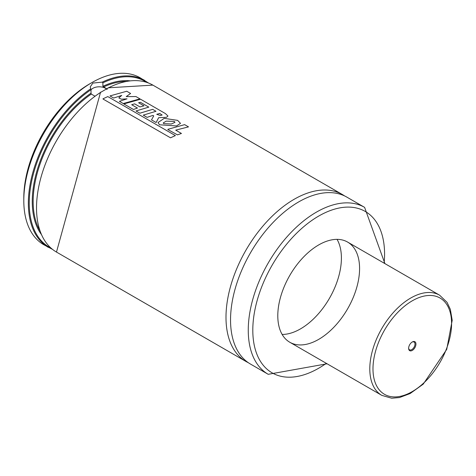 <?xml version="1.0" encoding="UTF-8"?>
<svg xmlns="http://www.w3.org/2000/svg" width="476" height="476" viewBox="0 0 476 476"><rect width="100%" height="100%" fill="white"/><g stroke="black" fill="none" stroke-linecap="round" stroke-linejoin="round"><path stroke-width="0.71" d="M52.568 249.412L43.762 244.724A96.384 55.65 -60 0 1 23.8 200.598L23.8 197.974A93.171 53.794 -60 0 1 89.684 83.865L91.957 82.55A96.384 55.65 -60 0 1 140.146 77.778L148.607 83.056M23.8 200.598A96.384 55.65 -60 0 1 91.957 82.55M94.837 96.134L91.315 94.064L91.011 93.171L91.011 89.69L90.232 86.918L92.862 83.074L102.245 82.134L102.893 82.83L102.893 86.311L107.195 89.185M108.159 88.018L100.287 92.564M248.282 362.676A96.384 55.65 -60 0 1 245.955 361.462A96.384 55.65 -60 0 1 225.993 317.337A96.384 55.65 -60 0 1 268.071 220.334A96.384 55.65 -60 0 1 342.345 194.511A96.384 55.65 -60 0 1 344.565 195.916M327.077 363.771L268.22 374.315L250.501 364.08A96.384 55.65 -60 0 1 230.539 319.961A96.384 55.65 -60 0 1 272.611 222.958A96.384 55.65 -60 0 1 346.885 197.135L364.61 207.369L384.905 263.609M277.794 315.761A57.834 33.391 -60 0 1 303.039 257.564A57.834 33.391 -60 0 1 347.605 242.07A57.834 33.391 -60 0 1 347.605 308.847A57.834 33.391 -60 0 1 289.771 342.238A57.834 33.391 -60 0 1 277.794 315.761M337.05 239.357A57.834 33.391 -60 0 1 329.428 298.351A57.834 33.391 -60 0 1 282.149 334.45M106.999 89.381A8.996 5.194 0 0 0 92.862 88.322A8.996 5.194 0 0 0 91.011 89.875M118.905 97.758L121.737 95.432L113.651 98.044L109.974 95.92L126.735 91.237L130.602 93.469L126.211 96.616L135.957 96.557L139.938 98.859L123.23 103.542L119.405 101.329L127.056 98.829L121.41 99.204L118.905 97.967M159.918 113.657L162.132 115.019L160.382 115.531L156.717 114.288L159.936 113.437M165.44 113.591L167.974 116.055L166.481 117.304L158.645 117.697L156.11 122.54L151.511 119.881L153.724 115.882L152.879 115.412L147.102 117.352L143.252 115.132L155.991 111.283L152.653 109.355L139.873 113.199L136.011 110.968L148.792 107.124L140.444 102.304L138.593 102.745L143.966 105.845L139.956 106.916L134.625 103.839L131.697 104.732L137.463 108.064L133.441 109.48L123.825 103.929L140.575 99.222L165.44 113.591M102.971 98.818L107.796 96.58L175.37 135.589L170.527 137.82L102.994 99.014M167.844 129.329L184.634 124.641L188.508 126.872L175.721 130.144L181.451 133.458L177.447 134.869L167.85 129.531M163.685 123.611L163.22 122.933L166.213 121.136L174.18 121.416L175.001 122.302L171.33 124.004L163.685 123.611M164.256 118.357L177.625 120.368L180.499 123.361L176.531 125.95L159.514 124.771L158.008 122.516L164.256 118.357M414.554 348.194A5.171 2.987 120 0 0 415.744 342.809A5.171 2.987 120 0 0 412.287 341.97A5.171 2.987 120 0 0 408.628 348.301A5.171 2.987 120 0 0 410.693 350.913A5.171 2.987 120 0 0 414.554 348.194M408.64 348.015A4.498 2.594 120 0 0 409.562 349.812A4.498 2.594 120 0 0 413.781 347.658A4.498 2.594 120 0 0 414.06 342.024A4.498 2.594 120 0 0 412.037 342.119M48.308 247.347A96.384 55.65 -60 0 1 28.346 203.222A96.384 55.65 -60 0 1 90.749 88.774M102.245 82.134A96.384 55.65 -60 0 1 144.692 80.402M102.893 82.83A95.741 55.276 -60 0 1 146.626 82.336M50.95 248.05A95.741 55.276 -60 0 1 32.898 175.817A95.741 55.276 -60 0 1 91.011 89.69M102.893 86.311A91.505 52.83 -60 0 1 130.019 80.825M41.341 234.424A91.505 52.83 -60 0 1 91.011 93.171M103.506 87.025A90.862 52.461 -60 0 1 125.89 81.456M39.817 230.539A90.862 52.461 -60 0 1 91.315 94.064M107.957 88.096A96.384 55.65 -60 0 1 152.873 85.121L108.111 87.816M245.955 361.462L56.483 252.072A96.384 55.65 -60 0 1 36.521 207.947A96.384 55.65 -60 0 1 101.4 91.88M268.22 374.315A96.384 55.65 -60 0 1 248.258 330.189A96.384 55.65 -60 0 1 290.33 233.192A96.384 55.65 -60 0 1 364.61 207.369M326.298 363.325A93.171 53.794 -60 0 1 252.804 330.189A93.171 53.794 -60 0 1 322.496 214.004A93.171 53.794 -60 0 1 384.132 263.157M439.61 295.191L447.035 302.314L450.35 309.376L452.2 320.3L446.732 349.378L423.218 384.15L410.139 393.539L399.513 397.543L391.683 398.222L381.782 395.36A57.834 33.391 -60 0 1 385.34 322.865A57.834 33.391 -60 0 1 439.61 295.191L347.605 242.07M387.916 324.656A55.585 32.088 -60 0 1 451.177 317.177A55.585 32.088 -60 0 1 397.763 396.746A55.585 32.088 -60 0 1 387.916 324.656M56.483 252.072L100.579 92.165M342.345 194.511L152.873 85.121M381.782 395.36L289.771 342.238"/></g></svg>
